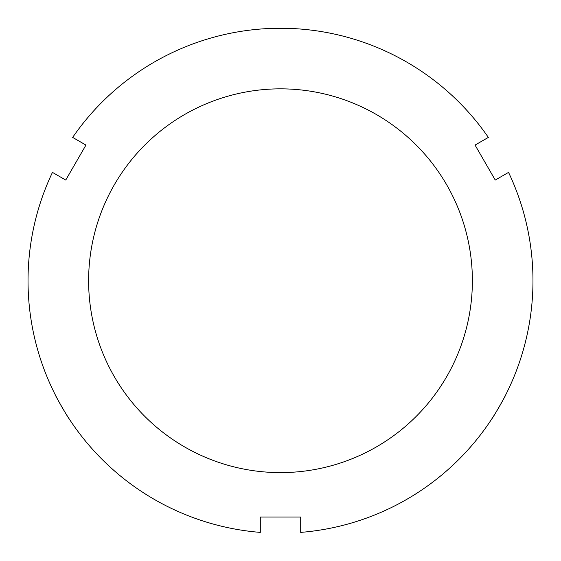 <?xml version="1.0" encoding="UTF-8"?>
<svg xmlns="http://www.w3.org/2000/svg" width="561" height="561" viewBox="0 0 561 561"><rect width="100%" height="100%" fill="white"/><g stroke="black" fill="none" stroke-linecap="round" stroke-linejoin="round"><path stroke-width="0.84" d="M72.65 137.403L85.945 145.075L65.749 180.06L52.453 172.388A252.471 252.471 0 0 0 260.304 532.389L260.304 517.039L300.696 517.039L300.696 532.389A252.471 252.471 0 0 0 508.547 172.388L495.251 180.06L475.055 145.075L488.351 137.403A252.471 252.471 0 0 0 72.65 137.403M492.123 418.408C492.053 419.319 506.303 394.642 505.552 395.154M55.448 395.154C54.698 394.642 68.947 419.319 68.877 418.408M280.5 472.607A191.883 191.883 0 0 0 446.675 184.786A191.883 191.883 0 0 0 114.325 184.786A191.883 191.883 0 0 0 280.5 472.607M293.929 28.611C294.749 28.218 266.251 28.218 267.071 28.611"/></g></svg>
